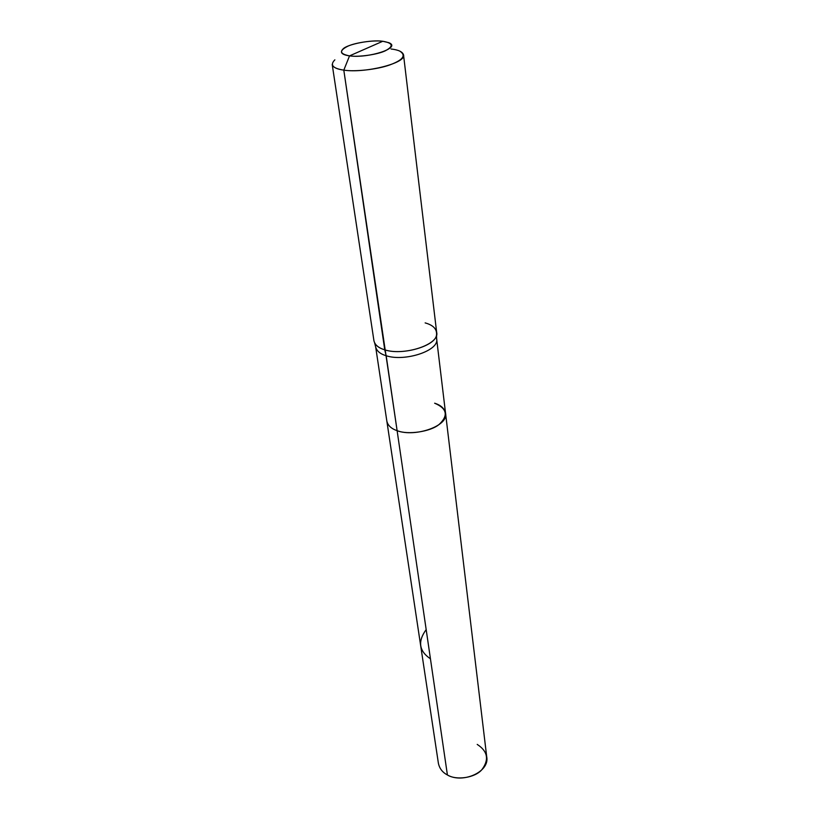 <?xml version="1.0" encoding="UTF-8"?>
<svg xmlns="http://www.w3.org/2000/svg" width="819" height="819" viewBox="0 0 819 819"><rect width="100%" height="100%" fill="white"/><g stroke="black" fill="none" stroke-linecap="round" stroke-linejoin="round"><path stroke-width="1.23" d="M447.409 774.979L397.123 430.681C391.298 428.706 387.868 425.522 386.844 421.13L438.39 763.277C439.475 768.488 442.485 772.389 447.409 774.979L397.123 430.681C415.141 437.571 448.873 425.931 445.546 413.196L486.711 756.746C489.977 771.907 462.663 783.896 447.409 774.979C456.49 780.661 475.133 777.784 481.869 769.665C489.322 759.684 487.766 751.269 477.211 744.41M445.546 413.196C448.873 425.931 415.141 437.571 397.123 430.681L386.179 355.733C404.77 361.998 439.926 350.573 436.609 338.626L445.546 413.196C444.522 408.486 440.878 405.159 434.633 403.204C447.072 408.476 448.566 415.561 439.117 424.447C430.589 431.715 407.821 435.104 397.123 430.681C407.821 435.104 430.589 431.715 439.117 424.447C448.566 415.561 447.072 408.476 434.633 403.204M403.521 54.842L436.66 332.33C440.049 344.502 403.859 356.204 384.746 349.826C402.17 355.794 436.312 345.946 436.558 334.602L436.609 338.626C439.926 350.573 404.77 361.998 386.179 355.733L384.746 349.826L343.806 70.137L349.529 55.876C341.718 54.75 339.578 52.416 343.11 48.884C347.584 44.144 371.273 39.568 382.77 41.267L388.861 42.69C401.924 47.789 368.335 58.569 349.529 55.876C358.353 57.32 377.743 54.566 385.36 50.778C393.867 46.212 393.007 43.038 382.77 41.267L349.529 55.876C339.527 53.921 338.943 50.717 347.768 46.233C355.466 42.588 373.966 39.967 382.77 41.267L349.529 55.876L343.806 70.137C365.049 73.464 406.756 63.104 403.521 54.842C402.579 51.781 398.423 49.826 391.032 48.997M436.558 334.602C436.947 329.003 433.149 325.102 425.143 322.901M334.858 59.848C329.729 64.988 332.719 68.417 343.806 70.137C336.947 69.236 333.077 67.353 332.207 64.486L373.945 340.806C374.969 345.004 378.562 348.014 384.746 349.826C379.842 348.392 376.474 346.109 374.652 342.977L375.655 346.867C376.658 350.982 380.159 353.941 386.179 355.733C380.159 353.941 376.658 350.982 375.655 346.867L386.844 421.13C387.868 425.522 391.298 428.706 397.123 430.681L343.806 70.137C354.545 71.918 377.201 69.554 389.905 64.885C403.153 59.971 406.429 55.364 399.733 51.075M430.446 658.793C418.98 651.105 417.557 641.369 426.177 629.596"/></g></svg>
